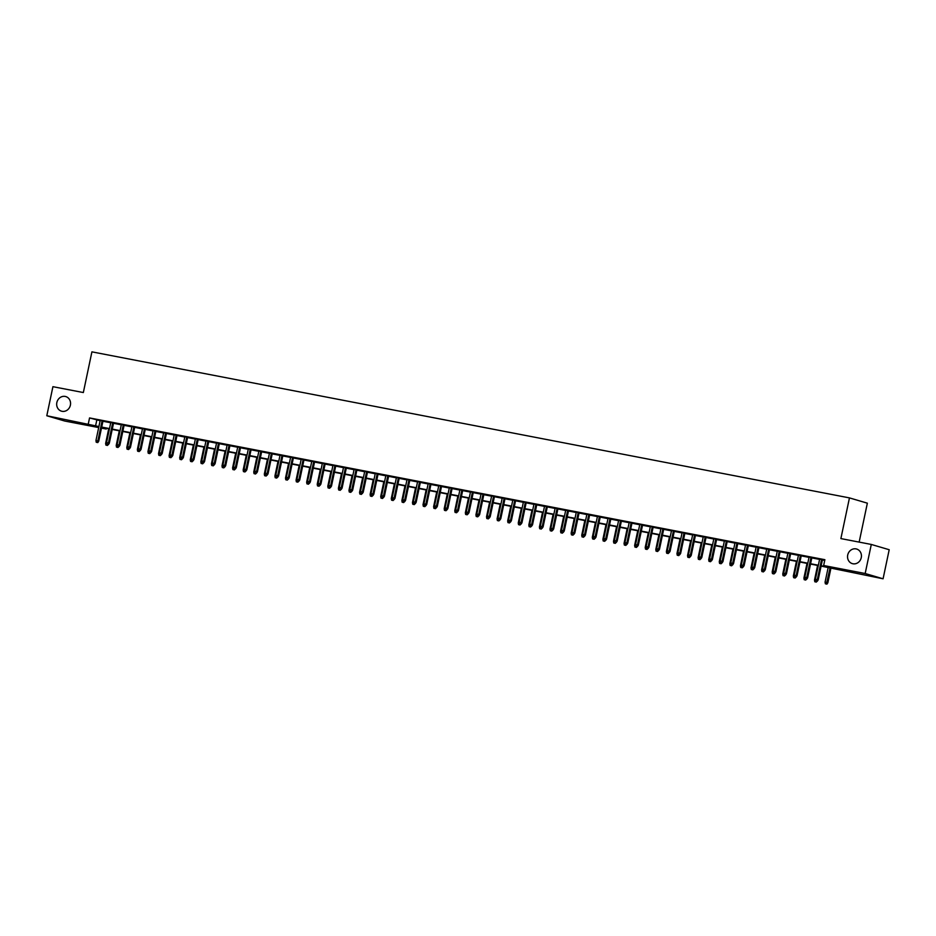 <?xml version="1.0" encoding="UTF-8"?>
<svg xmlns="http://www.w3.org/2000/svg" width="936" height="936" viewBox="0 0 936 936"><rect width="100%" height="100%" fill="white"/><g stroke="black" fill="none" stroke-linecap="round" stroke-linejoin="round"><path stroke-width="1.4" d="M70.387 405.171A7.605 6.891 106.4 0 1 61.46 411.161A7.605 6.891 106.4 0 1 56.85 402.562A7.605 6.891 106.4 0 1 65.766 396.571A7.605 6.891 106.4 0 1 70.387 405.171M861.26 557.634A7.605 6.891 106.4 0 1 852.333 563.624A7.605 6.891 106.4 0 1 847.712 555.025A7.605 6.891 106.4 0 1 856.639 549.034A7.605 6.891 106.4 0 1 861.26 557.634M859.154 542.108L867.356 503.17L849.455 497.893L91.915 351.854L83.339 392.547L52.919 386.685L46.8 415.748L98.912 426.535M849.455 497.893L840.879 538.586L871.299 544.448L889.2 549.725L883.081 578.787L821.094 566.105M106.376 428.314L106.224 429.027L101.486 428.115M98.689 427.576L64.701 421.024L46.8 415.748M102.983 421.013L100.187 420.475M113.56 423.049L110.776 422.51M124.149 425.084L121.352 424.546M134.726 427.132L131.929 426.594M145.302 429.168L142.506 428.63M155.879 431.203L153.094 430.665M166.468 433.251L163.671 432.713M177.044 435.287L174.248 434.749M187.621 437.323L184.837 436.784M198.21 439.37L195.413 438.832M208.786 441.406L205.99 440.868M219.363 443.442L216.567 442.904M229.94 445.489L227.155 444.951M240.529 447.525L237.732 446.987M251.105 449.561L248.309 449.023M261.682 451.608L258.898 451.07M272.271 453.644L269.474 453.106M282.847 455.68L280.051 455.142M293.424 457.727L290.628 457.189M304.001 459.763L301.216 459.225M314.59 461.799L311.793 461.261M325.166 463.846L322.37 463.308M335.743 465.882L332.959 465.344M346.332 467.918L343.535 467.38M356.909 469.966L354.112 469.427M367.485 472.001L364.689 471.463M378.062 474.037L375.277 473.499M388.651 476.085L385.854 475.546M399.227 478.12L396.431 477.582M409.804 480.156L407.02 479.618M420.393 482.204L417.596 481.666M430.969 484.24L428.173 483.701M441.546 486.275L438.762 485.737M452.135 488.323L449.339 487.785M462.712 490.359L459.915 489.82M473.288 492.394L470.492 491.856M483.865 494.442L481.081 493.904M494.454 496.478L491.657 495.94M505.03 498.514L502.234 497.975M515.607 500.561L512.823 500.011M526.196 502.597L523.399 502.059M536.773 504.633L533.976 504.094M547.349 506.668L544.553 506.13M557.926 508.716L555.142 508.178M568.515 510.752L565.718 510.214M579.091 512.788L576.295 512.249M589.668 514.835L586.884 514.297M600.257 516.871L597.46 516.333M610.834 518.907L608.037 518.368M621.41 520.954L618.614 520.416M631.987 522.99L629.203 522.452M642.576 525.026L639.779 524.488M653.152 527.073L650.356 526.535M663.729 529.109L660.945 528.571M674.318 531.145L671.522 530.607M684.895 533.192L682.098 532.654M695.471 535.228L692.675 534.69M706.048 537.264L703.264 536.726M716.637 539.311L713.84 538.773M727.213 541.347L724.417 540.809M737.79 543.383L735.006 542.845M748.379 545.431L745.582 544.892M758.956 547.466L756.159 546.928M769.532 549.502L766.736 548.964M780.121 551.55L777.325 551.011M790.698 553.585L787.901 553.047M801.274 555.621L798.478 555.083M811.851 557.669L809.067 557.131M821.153 565.765L830.911 567.649L823.645 565.508L824.873 559.693L89.552 417.936L100.14 420.72M102.925 421.258L110.717 422.756M113.513 423.294L121.294 424.804M124.09 425.342L131.882 426.839M134.667 427.378L142.459 428.875M145.255 429.413L153.036 430.923M155.832 431.461L163.613 432.959M166.409 433.497L174.201 434.994M176.998 435.532L184.778 437.042M187.574 437.58L195.355 439.078M198.151 439.616L205.943 441.113M208.728 441.652L216.52 443.161M219.316 443.699L227.097 445.197M229.893 445.735L237.685 447.232M240.47 447.771L248.262 449.28M251.059 449.818L258.839 451.316M261.635 451.854L269.416 453.352M272.212 453.89L280.004 455.399M282.789 455.937L290.581 457.435M293.377 457.973L301.158 459.471M303.954 460.009L311.746 461.518M314.531 462.056L322.323 463.554M325.12 464.092L332.9 465.59M335.696 466.128L343.477 467.637M346.273 468.175L354.065 469.673M356.85 470.211L364.642 471.709M367.438 472.247L375.219 473.756M378.015 474.295L385.808 475.792M388.592 476.33L396.384 477.828M399.181 478.366L406.961 479.875M409.757 480.414L417.538 481.911M420.334 482.45L428.126 483.947M430.911 484.485L438.703 485.983M441.5 486.533L449.28 488.03M452.076 488.569L459.868 490.066M462.653 490.604L470.445 492.102M473.242 492.64L481.022 494.149M483.818 494.688L491.599 496.185M494.395 496.724L502.187 498.221M504.972 498.759L512.764 500.269M515.56 500.807L523.341 502.304M526.137 502.843L533.929 504.34M536.714 504.878L544.506 506.388M547.303 506.926L555.083 508.423M557.879 508.962L565.66 510.459M568.456 510.997L576.248 512.507M579.045 513.045L586.825 514.543M589.621 515.081L597.402 516.578M600.198 517.117L607.99 518.626M610.775 519.164L618.567 520.662M621.364 521.2L629.144 522.697M631.94 523.236L639.733 524.745M642.517 525.283L650.309 526.781M653.106 527.319L660.886 528.817M663.683 529.355L671.463 530.864M674.259 531.402L682.052 532.9M684.836 533.438L692.628 534.936M695.425 535.474L703.205 536.983M706.001 537.521L713.794 539.019M716.578 539.557L724.37 541.055M727.167 541.593L734.947 543.102M737.743 543.64L745.524 545.138M748.32 545.676L756.112 547.174M758.897 547.712L766.689 549.221M769.486 549.76L777.266 551.257M780.062 551.795L787.855 553.293M790.639 553.831L798.431 555.34M801.228 555.879L809.008 557.376M811.804 557.914L819.585 559.412M822.381 559.95L824.721 560.407M822.44 559.705L819.643 559.166M871.299 544.448L865.18 573.511L883.081 578.787M89.552 417.936L88.323 423.751M823.645 565.508L865.18 573.511M101.708 427.073L109.489 428.571M112.285 429.109L120.077 430.607M122.862 431.145L130.654 432.654M133.45 433.192L141.231 434.69M144.027 435.228L151.819 436.726M154.604 437.264L162.396 438.773M165.192 439.312L172.973 440.809M175.769 441.347L183.55 442.845M186.346 443.383L194.138 444.892M196.923 445.431L204.715 446.928M207.511 447.466L215.292 448.964M218.088 449.502L225.88 451.012M228.665 451.55L236.457 453.047M239.253 453.586L247.034 455.083M249.83 455.621L257.611 457.131M260.407 457.669L268.199 459.166M270.984 459.705L278.776 461.202M281.572 461.74L289.353 463.25M292.149 463.788L299.941 465.286M302.726 465.824L310.518 467.321M313.314 467.86L321.095 469.369M323.891 469.907L331.672 471.405M334.468 471.943L342.26 473.44M345.045 473.979L352.837 475.488M355.633 476.026L363.414 477.524M366.21 478.062L374.002 479.56M376.787 480.098L384.579 481.607M387.375 482.145L395.156 483.643M397.952 484.181L405.733 485.679M408.529 486.217L416.321 487.726M419.106 488.264L426.898 489.762M429.694 490.3L437.475 491.798M440.271 492.336L448.063 493.845M450.848 494.383L458.64 495.881M461.436 496.419L469.217 497.917M472.013 498.455L479.794 499.964M482.59 500.503L490.382 502M493.178 502.538L500.959 504.036M503.755 504.574L511.536 506.083M514.332 506.622L522.124 508.119M524.909 508.657L532.701 510.155M535.497 510.693L543.278 512.203M546.074 512.741L553.866 514.238M556.651 514.777L564.443 516.274M567.239 516.812L575.02 518.322M577.816 518.86L585.597 520.357M588.393 520.896L596.185 522.393M598.97 522.931L606.762 524.441M609.558 524.979L617.339 526.477M620.135 527.015L627.927 528.512M630.712 529.051L638.504 530.56M641.3 531.098L649.081 532.596M651.877 533.134L659.658 534.631M662.454 535.17L670.246 536.679M673.031 537.217L680.823 538.715M683.619 539.253L691.4 540.751M694.196 541.289L701.988 542.798M704.773 543.336L712.565 544.834M715.361 545.372L723.142 546.87M725.938 547.408L733.719 548.905M736.515 549.455L744.307 550.953M747.092 551.491L754.884 552.989M757.68 553.527L765.461 555.025M768.257 555.563L776.049 557.072M778.834 557.61L786.626 559.108M789.422 559.646L797.203 561.144M799.999 561.682L807.78 563.191M810.576 563.729L818.368 565.227M101.579 427.658L106.224 429.027M818.298 565.566L810.506 564.057M807.709 563.519L799.929 562.021M797.133 561.483L789.352 559.985M786.556 559.447L778.764 557.938M775.979 557.4L768.187 555.902M765.391 555.364L757.61 553.866M754.814 553.328L747.022 551.819M744.237 551.281L736.445 549.783M733.648 549.245L725.868 547.747M723.072 547.209L715.291 545.7M712.495 545.161L704.703 543.664M701.918 543.126L694.126 541.628M691.33 541.09L683.549 539.581M680.753 539.042L672.961 537.545M670.176 537.007L662.384 535.509M659.587 534.971L651.807 533.462M649.011 532.923L641.23 531.426M638.434 530.887L630.642 529.39M627.857 528.852L620.065 527.342M617.269 526.804L609.488 525.307M606.692 524.768L598.9 523.271M596.115 522.733L588.323 521.223M585.526 520.685L577.746 519.188M574.95 518.649L567.169 517.152M564.373 516.613L556.581 515.104M553.796 514.566L546.004 513.068M543.208 512.53L535.427 511.033M532.631 510.494L524.839 508.985M522.054 508.447L514.262 506.949M511.465 506.411L503.685 504.913M500.889 504.375L493.108 502.866M490.312 502.328L482.52 500.83M479.735 500.292L471.943 498.794M469.147 498.256L461.366 496.747M458.57 496.209L450.778 494.711M447.993 494.173L440.201 492.675M437.404 492.137L429.624 490.628M426.828 490.09L419.035 488.592M416.251 488.054L408.459 486.556M405.662 486.018L397.882 484.509M395.086 483.97L387.305 482.473M384.509 481.935L376.717 480.437M373.932 479.899L366.14 478.39M363.344 477.851L355.563 476.354M352.767 475.816L344.974 474.318M342.19 473.78L334.398 472.27M331.601 471.732L323.821 470.235M321.025 469.696L313.244 468.199M310.448 467.661L302.656 466.151M299.871 465.613L292.079 464.116M289.282 463.577L281.502 462.08M278.706 461.542L270.913 460.032M268.129 459.494L260.337 457.996M257.54 457.458L249.76 455.961M246.964 455.422L239.183 453.913M236.387 453.375L228.595 451.877M225.81 451.339L218.018 449.842M215.221 449.303L207.441 447.794M204.645 447.256L196.852 445.758M194.068 445.22L186.276 443.722M183.479 443.184L175.699 441.687M172.903 441.137L165.122 439.639M162.326 439.101L154.534 437.603M151.749 437.065L143.957 435.568M141.16 435.018L133.38 433.52M130.584 432.982L122.791 431.484M120.007 430.946L112.215 429.448M109.418 428.91L101.638 427.401M96.806 420.077L95.577 425.892M816.754 581.151L815.701 580.94L817.245 581.291L817.303 579.665L815.396 579.29L819.667 559.049M821.574 559.412L817.303 579.665L818.181 579.91L822.463 559.588M817.245 581.291L818.181 579.91M815.396 579.29L815.701 580.94M825.376 583.795L826.921 584.146L825.376 583.795L825.072 582.145L827.857 582.765L830.957 568M826.429 583.994L830.08 567.836M825.072 582.145L828.173 567.462M827.857 582.765L826.921 584.146M806.177 579.103L805.124 578.904L806.657 579.244L806.727 577.617L804.82 577.255L809.09 557.014M810.997 557.376L806.727 577.617L807.592 577.875L811.886 557.552M806.657 579.244L807.592 577.875M804.82 577.255L805.124 578.904M795.6 577.067L794.535 576.868L796.08 577.208L796.15 575.582L794.243 575.219L798.502 554.966M800.409 555.34L796.15 575.582L797.016 575.839L801.298 555.504M796.08 577.208L797.016 575.839M794.243 575.219L794.535 576.868M785.011 575.032L783.958 574.821L785.503 575.172L785.561 573.546L783.666 573.171L787.925 552.93M789.832 553.293L785.561 573.546L786.439 573.803L790.721 553.468M785.503 575.172L786.439 573.803M783.666 573.171L783.958 574.821M774.435 572.984L773.382 572.785L774.926 573.136L774.985 571.498L773.077 571.135L777.348 550.894M779.255 551.257L774.985 571.498L775.85 571.756L780.144 551.433M774.926 573.136L775.85 571.756M773.077 571.135L773.382 572.785M814.8 581.759L816.332 582.098L814.8 581.759L814.495 580.109L817.584 565.426M814.495 580.109L815.584 580.32M816.18 581.08L815.853 581.958M816.929 581.233L816.332 582.098M804.211 579.712L805.756 580.063L804.211 579.712L803.919 578.062L807.007 563.39M803.919 578.062L805.007 578.272M805.592 579.045L805.276 579.922M806.352 579.185L805.756 580.063M793.634 577.676L795.179 578.027L793.634 577.676L793.33 576.026L796.431 561.343M793.33 576.026L794.43 576.237M795.015 577.009L794.687 577.875M795.775 577.149L795.179 578.027M783.058 575.64L784.59 575.979L783.058 575.64L782.753 573.99L785.854 559.307M782.753 573.99L783.841 574.201M784.438 574.961L784.111 575.839M785.187 575.113L784.59 575.979M763.858 570.948L762.793 570.749L764.338 571.089L764.408 569.462L762.501 569.1L766.771 548.847M768.667 549.221L764.408 569.462L765.274 569.72L769.556 549.385M764.338 571.089L765.274 569.72M762.501 569.1L762.793 570.749M772.469 573.592L774.013 573.943L772.469 573.592L772.177 571.943L775.265 557.271M772.177 571.943L773.265 572.153M773.85 572.926L773.534 573.803M774.61 573.066L774.013 573.943M753.281 568.912L752.216 568.702L753.761 569.053L753.819 567.427L751.924 567.052L756.183 546.811M758.09 547.174L753.819 567.427L754.697 567.684L758.979 547.349M753.761 569.053L754.697 567.684M751.924 567.052L752.216 568.702M761.892 571.557L763.437 571.908L761.892 571.557L761.6 569.907L764.689 555.223M761.6 569.907L762.688 570.118M763.273 570.89L762.957 571.756M764.033 571.03L763.437 571.908M742.693 566.865L741.64 566.666L743.184 567.017L743.242 565.379L741.335 565.016L745.606 544.775M747.513 545.138L743.242 565.379L744.12 565.636L748.402 545.314M743.184 567.017L744.12 565.636M741.335 565.016L741.64 566.666M751.315 569.521L752.86 569.86L751.315 569.521L751.011 567.871L754.112 553.188M751.011 567.871L752.111 568.082M752.696 568.842L752.368 569.72M753.445 568.994L752.86 569.86M732.116 564.829L731.063 564.63L732.595 564.97L732.666 563.343L730.759 562.981L735.029 542.728M736.936 543.102L732.666 563.343L733.532 563.601L737.814 543.266M732.595 564.97L733.532 563.601M730.759 562.981L731.063 564.63M740.727 567.473L742.271 567.824L740.727 567.473L740.434 565.824L743.523 551.152M740.434 565.824L741.523 566.034M742.119 566.806L741.792 567.684M742.868 566.947L742.271 567.824M721.539 562.793L720.474 562.583L722.019 562.934L722.089 561.308L720.182 560.933L724.441 540.692M726.348 541.055L722.089 561.308L722.955 561.565L727.237 541.23M722.019 562.934L722.955 561.565M720.182 560.933L720.474 562.583M730.15 565.438L731.695 565.789L730.15 565.438L729.858 563.788L732.947 549.104M729.858 563.788L730.946 563.999M731.531 564.771L731.215 565.648M732.291 564.911L731.695 565.789M710.95 560.746L709.897 560.547L711.442 560.898L711.5 559.26L709.605 558.897L713.864 538.656M715.771 539.019L711.5 559.26L712.378 559.517L716.66 539.194M711.442 560.898L712.378 559.517M709.605 558.897L709.897 560.547M719.573 563.402L721.118 563.741L719.573 563.402L719.269 561.752L722.37 547.069M719.269 561.752L720.369 561.963M720.954 562.723L720.626 563.601M721.714 562.875L721.118 563.741M700.374 558.71L699.321 558.511L700.865 558.85L700.924 557.224L699.017 556.861L703.287 536.609M705.194 536.983L700.924 557.224L701.789 557.482L706.083 537.147M700.865 558.85L701.789 557.482M699.017 556.861L699.321 558.511M708.997 561.354L710.529 561.705L708.997 561.354L708.692 559.705L711.793 545.033M708.692 559.705L709.78 559.915M710.377 560.687L710.05 561.565M711.126 560.828L710.529 561.705M689.797 556.674L688.732 556.464L690.277 556.815L690.347 555.188L688.44 554.814L692.71 534.573M694.606 534.936L690.347 555.188L691.213 555.446L695.495 535.111M690.277 556.815L691.213 555.446M688.44 554.814L688.732 556.464M698.408 559.318L699.952 559.669L698.408 559.318L698.116 557.669L701.204 542.985M698.116 557.669L699.204 557.879M699.789 558.652L699.473 559.529M700.549 558.792L699.952 559.669M679.22 554.627L678.155 554.428L679.7 554.779L679.758 553.141L677.863 552.778L682.122 532.537M684.029 532.9L679.758 553.141L680.636 553.398L684.918 533.075M679.7 554.779L680.636 553.398M677.863 552.778L678.155 554.428M687.831 557.283L689.376 557.622L687.831 557.283L687.539 555.633L690.628 540.949M687.539 555.633L688.627 555.844M689.212 556.604L688.884 557.482M689.972 556.756L689.376 557.622M668.632 552.591L667.579 552.392L669.123 552.731L669.182 551.105L667.274 550.742L671.545 530.49M673.452 530.864L669.182 551.105L670.059 551.362L674.341 531.028M669.123 552.731L670.059 551.362M667.274 550.742L667.579 552.392M677.255 555.235L678.799 555.586L677.255 555.235L676.95 553.585L680.051 538.914M676.95 553.585L678.038 553.796M678.635 554.568L678.308 555.446M679.384 554.709L678.799 555.586M658.055 550.555L657.002 550.345L658.534 550.696L658.605 549.069L656.698 548.695L660.968 528.454M662.875 528.817L658.605 549.069L659.47 549.327L663.753 528.992M658.534 550.696L659.47 549.327M656.698 548.695L657.002 550.345M666.666 553.199L668.21 553.55L666.666 553.199L666.373 551.55L669.462 536.866M666.373 551.55L667.462 551.76M668.058 552.532L667.731 553.41M668.807 552.673L668.21 553.55M647.478 548.508L646.413 548.309L647.958 548.66L648.028 547.022L646.121 546.659L650.38 526.418M652.287 526.781L648.028 547.022L648.894 547.279L653.176 526.956M647.958 548.66L648.894 547.279M646.121 546.659L646.413 548.309M656.089 551.164L657.634 551.503L656.089 551.164L655.797 549.514L658.885 534.83M655.797 549.514L656.885 549.725M657.47 550.485L657.154 551.362M658.23 550.637L657.634 551.503M636.889 546.472L635.837 546.273L637.381 546.612L637.439 544.986L635.544 544.623L639.803 524.371M641.71 524.745L637.439 544.986L638.317 545.243L642.599 524.909M637.381 546.612L638.317 545.243M635.544 544.623L635.837 546.273M645.512 549.116L647.057 549.467L645.512 549.116L645.208 547.466L648.309 532.795M645.208 547.466L646.308 547.677M646.893 548.449L646.565 549.327M647.653 548.59L647.057 549.467M626.313 544.436L625.26 544.225L626.792 544.577L626.863 542.95L624.955 542.576L629.226 522.335M631.133 522.697L626.863 542.95L627.728 543.208L632.022 522.873M626.792 544.577L627.728 543.208M624.955 542.576L625.26 544.225M634.936 547.08L636.468 547.431L634.936 547.08L634.631 545.431L637.732 530.747M634.631 545.431L635.72 545.641M636.316 546.413L635.989 547.291M637.065 546.554L636.468 547.431M615.736 542.389L614.671 542.19L616.216 542.541L616.286 540.903L614.379 540.54L618.649 520.299M620.545 520.662L616.286 540.903L617.152 541.16L621.434 520.837M616.216 542.541L617.152 541.16M614.379 540.54L614.671 542.19M624.347 545.044L625.892 545.384L624.347 545.044L624.055 543.395L627.143 528.711M624.055 543.395L625.143 543.605M625.728 544.366L625.412 545.243M626.488 544.518L625.892 545.384M605.159 540.353L604.094 540.154L605.639 540.493L605.697 538.867L603.802 538.504L608.061 518.251M609.968 518.626L605.697 538.867L606.575 539.124L610.857 518.79M605.639 540.493L606.575 539.124M603.802 538.504L604.094 540.154M613.77 542.997L615.315 543.348L613.77 542.997L613.478 541.347L616.567 526.675M613.478 541.347L614.566 541.558M615.151 542.33L614.823 543.208M615.911 542.47L615.315 543.348M594.571 538.317L593.518 538.106L595.062 538.457L595.12 536.831L593.213 536.457L597.484 516.216M599.391 516.578L595.12 536.831L595.998 537.088L600.28 516.754M595.062 538.457L595.998 537.088M593.213 536.457L593.518 538.106M603.193 540.961L604.726 541.312L603.193 540.961L602.889 539.311L605.99 524.628M602.889 539.311L603.977 539.522M604.574 540.294L604.246 541.172M605.323 540.435L604.726 541.312M583.994 536.269L582.941 536.071L584.473 536.422L584.544 534.784L582.637 534.421L586.907 514.18M588.803 514.543L584.544 534.784L585.409 535.041L589.692 514.718M584.473 536.422L585.409 535.041M582.637 534.421L582.941 536.071M592.605 538.925L594.149 539.265L592.605 538.925L592.312 537.276L595.401 522.592M592.312 537.276L593.401 537.486M593.997 538.247L593.67 539.124M594.746 538.399L594.149 539.265M573.417 534.234L572.352 534.035L573.897 534.374L573.967 532.748L572.06 532.385L576.319 512.132M578.226 512.507L573.967 532.748L574.833 533.005L579.115 512.671M573.897 534.374L574.833 533.005M572.06 532.385L572.352 534.035M582.028 536.878L583.573 537.229L582.028 536.878L581.736 535.228L584.824 520.556M581.736 535.228L582.824 535.439M583.409 536.211L583.093 537.088M584.169 536.351L583.573 537.229M562.828 532.198L561.775 531.987L563.32 532.338L563.378 530.712L561.471 530.338L565.742 510.097M567.649 510.459L563.378 530.712L564.256 530.969L568.538 510.635M563.32 532.338L564.256 530.969M561.471 530.338L561.775 531.987M571.451 534.842L572.996 535.193L571.451 534.842L571.147 533.192L574.248 518.509M571.147 533.192L572.247 533.403M572.832 534.175L572.504 535.053M573.581 534.316L572.996 535.193M552.252 530.15L551.199 529.952L552.731 530.303L552.802 528.664L550.894 528.302L555.165 508.061M557.072 508.423L552.802 528.664L553.667 528.922L557.961 508.599M552.731 530.303L553.667 528.922M550.894 528.302L551.199 529.952M541.675 528.115L540.61 527.916L542.155 528.255L542.225 526.629L540.318 526.266L544.588 506.013M546.484 506.388L542.225 526.629L543.091 526.886L547.373 506.551M542.155 528.255L543.091 526.886M540.318 526.266L540.61 527.916M531.098 526.079L530.033 525.868L531.578 526.219L531.636 524.593L529.741 524.218L534 503.977M535.907 504.34L531.636 524.593L532.514 524.85L536.796 504.516M531.578 526.219L532.514 524.85M529.741 524.218L530.033 525.868M560.875 532.806L562.407 533.146L560.875 532.806L560.57 531.157L563.671 516.473M560.57 531.157L561.659 531.367M562.255 532.128L561.928 533.005M563.004 532.28L562.407 533.146M550.286 530.759L551.83 531.11L550.286 530.759L549.994 529.109L553.082 514.437M549.994 529.109L551.082 529.32M551.667 530.092L551.351 530.969M552.427 530.232L551.83 531.11M539.709 528.723L541.254 529.074L539.709 528.723L539.405 527.073L542.506 512.39M539.405 527.073L540.505 527.284M541.09 528.056L540.762 528.934M541.85 528.196L541.254 529.074M520.51 524.031L519.457 523.832L521.001 524.183L521.059 522.545L519.152 522.183L523.423 501.942M525.33 502.304L521.059 522.545L521.937 522.803L526.219 502.48M521.001 524.183L521.937 522.803M519.152 522.183L519.457 523.832M529.132 526.687L530.665 527.026L529.132 526.687L528.828 525.038L531.929 510.354M528.828 525.038L529.916 525.248M530.513 526.009L530.185 526.886M531.262 526.161L530.665 527.026M509.933 521.995L508.88 521.797L510.412 522.136L510.483 520.51L508.576 520.147L512.846 499.894M514.741 500.269L510.483 520.51L511.349 520.767L515.631 500.432M510.412 522.136L511.349 520.767M508.576 520.147L508.88 521.797M518.544 524.651L520.088 524.991L518.544 524.651L518.251 522.99L521.34 508.318M518.251 522.99L519.34 523.201M519.925 523.973L519.609 524.85M520.685 524.125L520.088 524.991M499.356 519.96L498.291 519.749L499.836 520.1L499.906 518.474L497.999 518.099L502.258 497.858M504.165 498.221L499.906 518.474L500.772 518.731L505.054 498.397M499.836 520.1L500.772 518.731M497.999 518.099L498.291 519.749M507.967 522.604L509.512 522.955L507.967 522.604L507.675 520.954L510.763 506.271M507.675 520.954L508.763 521.165M509.348 521.937L509.032 522.814M510.108 522.077L509.512 522.955M488.767 517.912L487.714 517.713L489.259 518.064L489.317 516.426L487.41 516.064L491.681 495.823M493.588 496.185L489.317 516.426L490.195 516.684L494.477 496.361M489.259 518.064L490.195 516.684M487.41 516.064L487.714 517.713M497.39 520.568L498.935 520.907L497.39 520.568L497.086 518.918L500.187 504.235M497.086 518.918L498.186 519.129M498.771 519.889L498.443 520.767M499.52 520.042L498.935 520.907M478.191 515.876L477.138 515.678L478.67 516.017L478.741 514.39L476.833 514.028L481.104 493.775M483.011 494.149L478.741 514.39L479.606 514.648L483.9 494.313M478.67 516.017L479.606 514.648M476.833 514.028L477.138 515.678M486.814 518.532L488.346 518.872L486.814 518.532L486.509 516.871L489.598 502.199M486.509 516.871L487.597 517.082M488.194 517.854L487.867 518.731M488.943 518.006L488.346 518.872M467.614 513.841L466.549 513.63L468.094 513.981L468.164 512.355L466.257 511.98L470.527 491.739M472.423 492.102L468.164 512.355L469.03 512.612L473.312 492.277M468.094 513.981L469.03 512.612M466.257 511.98L466.549 513.63M476.225 516.485L477.769 516.836L476.225 516.485L475.933 514.835L479.021 500.152M475.933 514.835L477.021 515.046M477.606 515.818L477.29 516.695M478.366 515.958L477.769 516.836M457.037 511.793L455.972 511.594L457.517 511.945L457.575 510.307L455.68 509.945L459.939 489.703M461.846 490.066L457.575 510.307L458.453 510.565L462.735 490.242M457.517 511.945L458.453 510.565M455.68 509.945L455.972 511.594M465.648 514.449L467.193 514.788L465.648 514.449L465.344 512.799L468.445 498.116M465.344 512.799L466.444 513.01M467.029 513.77L466.701 514.648M467.789 513.923L467.193 514.788M446.449 509.757L445.396 509.558L446.94 509.898L446.998 508.271L445.091 507.909L449.362 487.656M451.269 488.03L446.998 508.271L447.864 508.529L452.158 488.194M446.94 509.898L447.864 508.529M445.091 507.909L445.396 509.558M455.071 512.413L456.604 512.752L455.071 512.413L454.767 510.763L457.868 496.08M454.767 510.763L455.855 510.962M456.452 511.735L456.125 512.612M457.201 511.887L456.604 512.752M435.872 507.721L434.819 507.511L436.351 507.862L436.422 506.236L434.515 505.861L438.785 485.62M440.68 485.983L436.422 506.236L437.287 506.493L441.57 486.158M436.351 507.862L437.287 506.493M434.515 505.861L434.819 507.511M444.483 510.366L446.027 510.717L444.483 510.366L444.19 508.716L447.279 494.032M444.19 508.716L445.279 508.927M445.864 509.699L445.548 510.576M446.624 509.839L446.027 510.717M425.295 505.674L424.23 505.475L425.775 505.826L425.833 504.188L423.938 503.825L428.197 483.584M430.104 483.947L425.833 504.188L426.711 504.445L430.993 484.123M425.775 505.826L426.711 504.445M423.938 503.825L424.23 505.475M433.906 508.33L435.451 508.681L433.906 508.33L433.614 506.68L436.702 491.997M433.614 506.68L434.702 506.891M435.287 507.651L434.971 508.529M436.047 507.803L435.451 508.681M414.706 503.638L413.654 503.439L415.198 503.779L415.256 502.152L413.349 501.79L417.62 481.537M419.527 481.911L415.256 502.152L416.134 502.41L420.416 482.075M415.198 503.779L416.134 502.41M413.349 501.79L413.654 503.439M423.329 506.294L424.874 506.633L423.329 506.294L423.025 504.644L426.126 489.961M423.025 504.644L424.125 504.843M424.71 505.615L424.382 506.493M425.459 505.768L424.874 506.633M404.13 501.602L403.077 501.392L404.609 501.743L404.68 500.116L402.772 499.742L407.043 479.501M408.95 479.864L404.68 500.116L405.545 500.374L409.839 480.039M404.609 501.743L405.545 500.374M402.772 499.742L403.077 501.392M412.753 504.247L414.285 504.598L412.753 504.247L412.448 502.597L415.537 487.913M412.448 502.597L413.536 502.807M414.133 503.58L413.806 504.457M414.882 503.72L414.285 504.598M393.553 499.555L392.488 499.356L394.033 499.707L394.103 498.069L392.196 497.706L396.454 477.465M398.362 477.828L394.103 498.069L394.969 498.326L399.251 478.003M394.033 499.707L394.969 498.326M392.196 497.706L392.488 499.356M402.164 502.211L403.709 502.562L402.164 502.211L401.872 500.561L404.96 485.878M401.872 500.561L402.96 500.772M403.545 501.532L403.229 502.41M404.305 501.684L403.709 502.562M382.964 497.519L381.911 497.32L383.456 497.659L383.514 496.033L381.619 495.67L385.878 475.418M387.785 475.792L383.514 496.033L384.392 496.291L388.674 475.956M383.456 497.659L384.392 496.291M381.619 495.67L381.911 497.32M391.587 500.175L393.132 500.514L391.587 500.175L391.283 498.525L394.384 483.842M391.283 498.525L392.383 498.736M392.968 499.496L392.64 500.374M393.728 499.648L393.132 500.514M372.388 495.483L371.335 495.273L372.879 495.624L372.938 493.997L371.03 493.623L375.301 473.382M377.208 473.745L372.938 493.997L373.803 494.255L378.097 473.92M372.879 495.624L373.803 494.255M371.03 493.623L371.335 495.273M381.01 498.127L382.543 498.478L381.01 498.127L380.706 496.478L383.807 481.794M380.706 496.478L381.794 496.688M382.391 497.461L382.063 498.338M383.14 497.601L382.543 498.478M361.811 493.447L360.746 493.237L362.29 493.588L362.361 491.95L360.454 491.587L364.724 471.346M366.62 471.709L362.361 491.95L363.226 492.207L367.509 471.884M362.29 493.588L363.226 492.207M360.454 491.587L360.746 493.237M370.422 496.092L371.966 496.443L370.422 496.092L370.13 494.442L373.218 479.758M370.13 494.442L371.218 494.653M371.803 495.413L371.487 496.291M372.563 495.565L371.966 496.443M351.234 491.4L350.169 491.201L351.714 491.54L351.772 489.914L349.877 489.551L354.136 469.299M356.043 469.673L351.772 489.914L352.65 490.171L356.932 469.837M351.714 491.54L352.65 490.171M349.877 489.551L350.169 491.201M359.845 494.056L361.39 494.395L359.845 494.056L359.553 492.406L362.641 477.723M359.553 492.406L360.641 492.617M361.226 493.377L360.898 494.255M361.986 493.529L361.39 494.395M340.645 489.364L339.592 489.154L341.137 489.505L341.195 487.878L339.288 487.504L343.559 467.263M345.466 467.626L341.195 487.878L342.073 488.136L346.355 467.801M341.137 489.505L342.073 488.136M339.288 487.504L339.592 489.154M349.268 492.008L350.813 492.359L349.268 492.008L348.964 490.359L352.065 475.675M348.964 490.359L350.064 490.569M350.649 491.341L350.321 492.219M351.398 491.482L350.813 492.359M330.069 487.328L329.016 487.118L330.548 487.469L330.619 485.831L328.711 485.468L332.982 465.227M334.889 465.59L330.619 485.831L331.484 486.088L335.767 465.765M330.548 487.469L331.484 486.088M328.711 485.468L329.016 487.118M338.68 489.973L340.224 490.324L338.68 489.973L338.387 488.323L341.476 473.639M338.387 488.323L339.475 488.534M340.072 489.294L339.745 490.171M340.821 489.446L340.224 490.324M319.492 485.281L318.427 485.082L319.972 485.421L320.042 483.795L318.135 483.432L322.394 463.18M324.301 463.554L320.042 483.795L320.908 484.052L325.19 463.718M319.972 485.421L320.908 484.052M318.135 483.432L318.427 485.082M328.103 487.937L329.647 488.276L328.103 487.937L327.811 486.287L330.899 471.604M327.811 486.287L328.899 486.498M329.484 487.258L329.168 488.136M330.244 487.41L329.647 488.276M308.903 483.245L307.85 483.034L309.395 483.385L309.453 481.759L307.558 481.385L311.817 461.144M313.724 461.506L309.453 481.759L310.331 482.017L314.613 461.682M309.395 483.385L310.331 482.017M307.558 481.385L307.85 483.034M317.526 485.889L319.071 486.24L317.526 485.889L317.222 484.24L320.323 469.556M317.222 484.24L318.322 484.45M318.907 485.222L318.579 486.1M319.667 485.363L319.071 486.24M298.327 481.209L297.274 480.999L298.818 481.35L298.876 479.712L296.969 479.349L301.24 459.108M303.147 459.471L298.876 479.712L299.742 479.969L304.036 459.646M298.818 481.35L299.742 479.969M296.969 479.349L297.274 480.999M306.95 483.853L308.482 484.204L306.95 483.853L306.645 482.204L309.746 467.52M306.645 482.204L307.733 482.414M308.33 483.175L308.002 484.052M309.079 483.327L308.482 484.204M287.75 479.162L286.685 478.963L288.229 479.302L288.3 477.676L286.393 477.313L290.663 457.06M292.558 457.435L288.3 477.676L289.166 477.933L293.448 457.599M288.229 479.302L289.166 477.933M286.393 477.313L286.685 478.963M296.361 481.818L297.905 482.157L296.361 481.818L296.068 480.168L299.157 465.485M296.068 480.168L297.157 480.379M297.742 481.139L297.426 482.017M298.502 481.291L297.905 482.157M277.173 477.126L276.108 476.915L277.653 477.266L277.711 475.64L275.816 475.266L280.075 455.025M281.982 455.399L277.711 475.64L278.589 475.897L282.871 455.563M277.653 477.266L278.589 475.897M275.816 475.266L276.108 476.915M285.784 479.77L287.329 480.121L285.784 479.77L285.492 478.12L288.58 463.437M285.492 478.12L286.58 478.331M287.165 479.103L286.837 479.981M287.925 479.244L287.329 480.121M266.584 475.09L265.531 474.88L267.076 475.231L267.134 473.593L265.227 473.23L269.498 452.989M271.405 453.352L267.134 473.593L268.012 473.85L272.294 453.527M267.076 475.231L268.012 473.85M265.227 473.23L265.531 474.88M275.207 477.734L276.752 478.085L275.207 477.734L274.903 476.085L278.004 461.401M274.903 476.085L275.991 476.295M276.588 477.056L276.26 477.933M277.337 477.208L276.752 478.085M256.008 473.043L254.955 472.844L256.487 473.183L256.558 471.557L254.65 471.194L258.921 450.941M260.816 451.316L256.558 471.557L257.423 471.814L261.706 451.48M256.487 473.183L257.423 471.814M254.65 471.194L254.955 472.844M264.619 475.699L266.163 476.038L264.619 475.699L264.326 474.049L267.415 459.365M264.326 474.049L265.414 474.26M266.011 475.02L265.684 475.897M266.76 475.172L266.163 476.038M245.431 471.007L244.366 470.796L245.911 471.147L245.981 469.521L244.074 469.147L248.332 448.906M250.24 449.28L245.981 469.521L246.847 469.778L251.129 449.444M245.911 471.147L246.847 469.778M244.074 469.147L244.366 470.796M254.042 473.651L255.586 474.002L254.042 473.651L253.75 472.001L256.838 457.318M253.75 472.001L254.838 472.212M255.423 472.984L255.107 473.862M256.183 473.125L255.586 474.002M234.842 468.971L233.789 468.76L235.334 469.111L235.392 467.474L233.497 467.111L237.756 446.87M239.663 447.232L235.392 467.474L236.27 467.731L240.552 447.408M235.334 469.111L236.27 467.731M233.497 467.111L233.789 468.76M243.465 471.615L245.01 471.966L243.465 471.615L243.161 469.966L246.262 455.282M243.161 469.966L244.261 470.176M244.846 470.937L244.518 471.814M245.595 471.089L245.01 471.966M224.266 466.924L223.213 466.725L224.745 467.064L224.815 465.438L222.908 465.075L227.179 444.822M229.086 445.197L224.815 465.438L225.681 465.695L229.975 445.372M224.745 467.064L225.681 465.695M222.908 465.075L223.213 466.725M232.888 469.579L234.421 469.919L232.888 469.579L232.584 467.93L235.685 453.246M232.584 467.93L233.672 468.14M234.269 468.901L233.941 469.778M235.018 469.053L234.421 469.919M213.689 464.888L212.624 464.677L214.168 465.028L214.239 463.402L212.332 463.027L216.602 442.786M218.497 443.161L214.239 463.402L215.104 463.659L219.387 443.325M214.168 465.028L215.104 463.659M212.332 463.027L212.624 464.677M222.3 467.532L223.844 467.883L222.3 467.532L222.007 465.882L225.096 451.199M222.007 465.882L223.096 466.093M223.681 466.865L223.365 467.743M224.441 467.005L223.844 467.883M203.112 462.852L202.047 462.641L203.592 462.992L203.65 461.366L201.755 460.992L206.014 440.751M207.921 441.113L203.65 461.366L204.528 461.612L208.81 441.289M203.592 462.992L204.528 461.612M201.755 460.992L202.047 462.641M211.723 465.496L213.268 465.847L211.723 465.496L211.431 463.846L214.519 449.163M211.431 463.846L212.519 464.057M213.104 464.818L212.776 465.695M213.864 464.97L213.268 465.847M192.524 460.805L191.47 460.606L193.015 460.945L193.073 459.319L191.166 458.956L195.437 438.703M197.344 439.078L193.073 459.319L193.951 459.576L198.233 439.253M193.015 460.945L193.951 459.576M191.166 458.956L191.47 460.606M201.146 463.46L202.679 463.8L201.146 463.46L200.842 461.811L203.943 447.127M200.842 461.811L201.93 462.021M202.527 462.782L202.199 463.659M203.276 462.934L202.679 463.8M181.947 458.769L180.894 458.558L182.426 458.909L182.497 457.283L180.589 456.908L184.86 436.667M186.755 437.042L182.497 457.283L183.362 457.54L187.645 437.206M182.426 458.909L183.362 457.54M180.589 456.908L180.894 458.558M190.558 461.413L192.102 461.764L190.558 461.413L190.265 459.763L193.354 445.091M190.265 459.763L191.353 459.974M191.939 460.746L191.623 461.623M192.699 460.886L192.102 461.764M171.37 456.733L170.305 456.522L171.85 456.873L171.92 455.247L170.013 454.873L174.271 434.632M176.179 434.994L171.92 455.247L172.786 455.493L177.068 435.17M171.85 456.873L172.786 455.493M170.013 454.873L170.305 456.522M179.981 459.377L181.525 459.728L179.981 459.377L179.689 457.727L182.777 443.044M179.689 457.727L180.777 457.938M181.362 458.698L181.046 459.576M182.122 458.851L181.525 459.728M160.781 454.685L159.728 454.486L161.273 454.826L161.331 453.2L159.424 452.837L163.695 432.596M165.602 432.959L161.331 453.2L162.209 453.457L166.491 433.134M161.273 454.826L162.209 453.457M159.424 452.837L159.728 454.486M169.404 457.341L170.949 457.681L169.404 457.341L169.1 455.692L172.201 441.008M169.1 455.692L170.2 455.902M170.785 456.663L170.457 457.54M171.534 456.815L170.949 457.681M150.205 452.65L149.152 452.451L150.684 452.79L150.754 451.164L148.847 450.789L153.118 430.548M155.025 430.923L150.754 451.164L151.62 451.421L155.914 431.086M150.684 452.79L151.62 451.421M148.847 450.789L149.152 452.451M158.827 455.294L160.36 455.645L158.827 455.294L158.523 453.644L161.612 438.972M158.523 453.644L159.611 453.855M160.208 454.627L159.88 455.504M160.957 454.767L160.36 455.645M139.628 450.614L138.563 450.403L140.107 450.754L140.178 449.128L138.271 448.753L142.541 428.512M144.436 428.875L140.178 449.128L141.043 449.374L145.326 429.051M140.107 450.754L141.043 449.374M138.271 448.753L138.563 450.403M148.239 453.258L149.783 453.609L148.239 453.258L147.946 451.608L151.035 436.925M147.946 451.608L149.035 451.819M149.62 452.579L149.304 453.457M150.38 452.731L149.783 453.609M129.051 448.566L127.986 448.367L129.531 448.707L129.589 447.08L127.694 446.718L131.953 426.477M133.86 426.839L129.589 447.08L130.467 447.338L134.749 427.015M129.531 448.707L130.467 447.338M127.694 446.718L127.986 448.367M137.662 451.222L139.207 451.561L137.662 451.222L137.358 449.572L140.458 434.889M137.358 449.572L138.458 449.783M139.043 450.544L138.715 451.421M139.803 450.696L139.207 451.561M118.462 446.53L117.409 446.332L118.954 446.671L119.012 445.045L117.105 444.682L121.376 424.429M123.283 424.804L119.012 445.045L119.89 445.302L124.172 424.967M118.954 446.671L119.89 445.302M117.105 444.682L117.409 446.332M127.085 449.175L128.618 449.526L127.085 449.175L126.781 447.525L129.882 432.853M126.781 447.525L127.869 447.736M128.466 448.508L128.138 449.385M129.215 448.648L128.618 449.526M107.886 444.495L106.833 444.284L108.365 444.635L108.436 443.009L106.528 442.634L110.799 422.393M112.694 422.756L108.436 443.009L109.301 443.255L113.584 422.932M108.365 444.635L109.301 443.255M106.528 442.634L106.833 444.284M116.497 447.139L118.041 447.49L116.497 447.139L116.204 445.489L119.293 430.806M116.204 445.489L117.292 445.7M117.877 446.472L117.562 447.338M118.638 446.612L118.041 447.49M97.309 442.447L96.244 442.248L97.789 442.588L97.859 440.961L95.952 440.599L100.21 420.358M102.118 420.72L97.859 440.961L98.725 441.219L103.007 420.896M97.789 442.588L98.725 441.219M95.952 440.599L96.244 442.248M105.92 445.103L107.464 445.442L105.92 445.103L105.628 443.453L108.716 428.77M105.628 443.453L106.716 443.664M107.301 444.425L106.985 445.302M108.061 444.577L107.464 445.442"/></g></svg>
